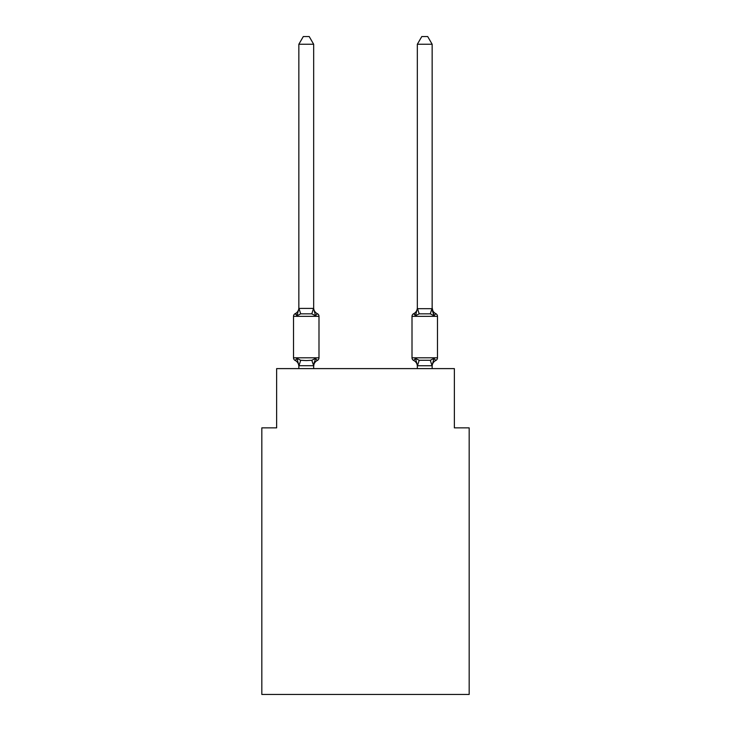 <?xml version="1.0" encoding="UTF-8"?>
<svg xmlns="http://www.w3.org/2000/svg" width="731" height="731" viewBox="0 0 731 731"><rect width="100%" height="100%" fill="white"/><g stroke="black" fill="none" stroke-linecap="round" stroke-linejoin="round"><path stroke-width="1.1" d="M469.174 694.45L469.174 427.854L454.362 427.854L454.362 368.607L276.638 368.607L276.638 427.854L261.826 427.854L261.826 694.45L469.174 694.45M432.149 366.322A6.515 6.515 0 0 1 435.813 360.465L434.004 358.382L435.813 360.465A2.961 2.961 0 0 0 437.485 357.797L437.485 316.331L437.485 357.797L437.485 316.331L437.485 357.797L437.485 316.331L437.485 357.797L437.485 316.331L437.485 357.797L437.485 316.331L412.01 316.331L412.01 357.797A2.961 2.961 0 0 0 413.673 360.465L415.491 358.382L413.673 360.465L415.491 358.382L413.673 360.465L415.491 358.382L413.673 360.465L415.491 358.382L413.673 360.465L415.491 358.382L413.673 360.465L415.491 358.382L413.673 360.465L415.491 358.382L413.673 360.465L415.491 358.382L413.673 360.465L415.491 358.382L413.673 360.465L415.491 358.382L413.673 360.465L415.491 358.382L413.673 360.465L415.491 358.382L413.673 360.465L415.491 358.382L413.673 360.465L415.491 358.382L413.673 360.465L415.491 358.382L419.192 360.282L430.303 360.282L434.004 358.382L432.03 365.756L417.456 365.756L415.491 358.382L413.673 360.465A6.515 6.515 0 0 1 417.337 366.322M416.177 313.407L415.491 315.746L413.673 313.663L415.491 315.746L416.177 313.407L415.491 315.746L416.177 313.407L415.491 315.746L416.177 313.407L415.491 315.746L416.177 313.407L415.491 315.746L416.177 313.407L415.491 315.746L416.177 313.407L415.491 315.746L416.177 313.407L415.491 315.746L419.192 313.846L430.303 313.846L434.004 315.746L435.813 313.663L434.004 315.746L432.45 310.913L434.004 315.746L435.813 313.663L434.004 315.746L432.45 310.913L434.004 315.746L435.813 313.663L434.004 315.746L432.45 310.913L434.004 315.746L435.813 313.663L434.004 315.746L432.45 310.913L434.004 315.746L435.813 313.663L434.004 315.746L432.45 310.913L434.004 315.746L435.813 313.663L434.004 315.746L432.45 310.913L434.004 315.746L435.813 313.663L434.004 315.746L435.813 313.663L434.004 315.746L432.45 310.913L434.004 315.746L435.813 313.663A2.961 2.961 0 0 1 437.485 316.331M432.149 308.409L432.149 44.253L417.337 44.253L417.337 308.683L432.149 308.683L432.149 307.806L434.004 315.746L432.45 310.913M417.337 307.806A6.515 6.515 0 0 1 413.673 313.663L414.514 314.074L413.673 313.663A2.961 2.961 0 0 0 412.01 316.331M298.851 44.253L303.301 36.55L309.213 36.55L313.663 44.253L298.851 44.253L298.851 308.683L296.996 315.746L295.187 313.663A2.961 2.961 0 0 0 293.515 316.331L318.99 316.331L318.99 357.797L318.99 316.331A2.961 2.961 0 0 0 317.327 313.663L315.509 315.746L317.327 313.663A2.961 2.961 0 0 1 318.99 316.331L318.99 357.797L318.99 316.331A2.961 2.961 0 0 0 317.327 313.663L315.509 315.746L317.327 313.663A2.961 2.961 0 0 1 318.99 316.331L318.99 357.797L318.99 316.331A2.961 2.961 0 0 0 317.327 313.663L315.509 315.746L317.327 313.663A2.961 2.961 0 0 1 318.99 316.331L318.99 357.797L318.99 316.331A2.961 2.961 0 0 0 317.327 313.663L315.509 315.746L317.327 313.663A2.961 2.961 0 0 1 318.99 316.331L318.99 357.797L318.99 316.331A2.961 2.961 0 0 0 317.327 313.663L315.509 315.746L317.327 313.663A2.961 2.961 0 0 1 318.99 316.331L318.99 357.797L318.99 316.331A2.961 2.961 0 0 0 317.327 313.663L315.509 315.746L317.327 313.663A2.961 2.961 0 0 1 318.99 316.331L318.99 357.797L318.99 316.331A2.961 2.961 0 0 0 317.327 313.663L315.509 315.746L317.327 313.663A2.961 2.961 0 0 1 318.99 316.331L318.99 357.797L318.99 316.331A2.961 2.961 0 0 0 317.327 313.663L315.509 315.746L311.808 313.846L300.697 313.846L296.996 315.746L295.187 313.663L296.996 315.746L295.187 313.663L296.996 315.746L295.187 313.663L296.082 314.111M313.663 44.253L313.663 307.806A6.515 6.515 0 0 0 317.327 313.663L315.509 315.746L313.663 308.683M298.851 365.71L296.996 358.382L295.187 360.465A2.961 2.961 0 0 1 293.515 357.797L318.99 357.797A2.961 2.961 0 0 1 317.327 360.465L315.509 358.382L317.327 360.465A6.515 6.515 0 0 0 313.663 366.322L314.357 361.964L313.663 365.71L298.851 365.71L298.851 368.607M296.996 358.382L295.187 360.465L296.996 358.382L295.187 360.465L296.996 358.382L295.187 360.465L296.996 358.382L295.187 360.465L296.996 358.382L295.187 360.465L296.996 358.382L295.187 360.465L296.996 358.382L295.187 360.465L296.996 358.382L300.697 360.282L306.252 360.584L311.808 360.282L315.509 358.382L317.327 360.465L315.509 358.382L317.327 360.465L315.509 358.382L317.327 360.465L315.509 358.382L317.327 360.465L315.509 358.382L317.327 360.465L315.509 358.382L317.327 360.465L315.509 358.382L317.327 360.465L315.509 358.382L313.663 365.445L314.357 361.964M417.337 365.71L417.337 368.607M432.149 365.71L432.149 368.607M298.851 307.806A6.515 6.515 0 0 1 295.187 313.663L296.028 314.074M293.515 316.331L293.515 357.797M298.851 308.409L313.663 308.409M313.663 368.607L313.663 365.71L311.808 360.282M298.851 366.322A6.515 6.515 0 0 0 295.187 360.465M415.491 315.746L417.337 308.409M435.813 313.663A6.515 6.515 0 0 1 432.149 307.806M417.337 44.253L421.787 36.55L427.699 36.55L432.149 44.253M300.697 360.282L298.97 365.756M298.97 308.372L300.697 313.846M313.544 308.372L311.808 313.846M412.01 357.797L437.485 357.797M432.03 365.756L430.303 360.282M417.456 365.756L419.192 360.282M430.303 313.846L432.03 308.372M419.192 313.846L417.456 308.372"/></g></svg>
